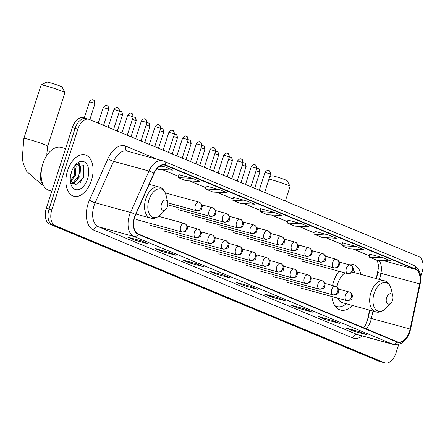 <?xml version="1.0" encoding="UTF-8"?>
<svg xmlns="http://www.w3.org/2000/svg" width="445" height="445" viewBox="0 0 445 445"><rect width="100%" height="100%" fill="white"/><g stroke="black" fill="none" stroke-linecap="round" stroke-linejoin="round"><path stroke-width="0.67" d="M360.984 274.415A23.691 14.157 105.3 0 0 352.957 264.347A23.691 14.157 105.3 0 0 347.968 264.436M338.951 271.244A23.691 14.157 105.3 0 0 333.583 281.735A23.691 14.157 105.3 0 0 332.571 285.49M376.231 278.576L378.244 269.047A17.883 10.686 105.3 0 0 378.411 268.196M367.225 321.212A17.883 10.686 105.3 0 0 367.409 320.411L369.578 310.126M331.87 296.537A23.691 14.157 105.3 0 0 340.481 310.059A23.691 14.157 105.3 0 0 352.507 305.465M86.669 118.726A13.411 8.016 105.3 0 0 86.091 118.526L83.321 117.769A13.411 8.016 105.3 0 0 72.351 127.615L46.297 208.282A13.411 8.016 105.3 0 0 49.623 224.119L378.879 361.201A13.411 8.016 105.3 0 0 379.463 361.401L382.227 362.152A13.411 8.016 105.3 0 1 381.643 361.952A13.411 8.016 105.3 0 0 382.227 362.152L384.992 362.909A13.411 8.016 105.3 0 0 395.961 353.069L398.759 344.424M420.631 276.69L422.021 272.396A13.411 8.016 105.3 0 0 418.695 256.565L89.439 119.483A13.411 8.016 105.3 0 0 88.855 119.282A13.411 8.016 105.3 0 0 77.886 129.122L51.831 209.795A13.411 8.016 105.3 0 0 55.152 225.626L52.388 224.87L381.643 361.952L52.388 224.87A13.411 8.016 105.3 0 1 49.061 209.039A13.411 8.016 105.3 0 0 52.388 224.87L49.623 224.119M77.886 129.122L75.122 128.366L49.061 209.039L75.122 128.366A13.411 8.016 105.3 0 1 86.091 118.526A13.411 8.016 105.3 0 0 75.122 128.366L72.351 127.615M91.386 180.503A21.455 12.822 105.3 0 0 85.134 154.849A21.455 12.822 105.3 0 0 67.584 170.591A21.455 12.822 105.3 0 0 73.837 196.251A21.455 12.822 105.3 0 0 91.386 180.503A21.455 12.822 105.3 0 0 85.134 154.849A21.455 12.822 105.3 0 0 67.584 170.591A21.455 12.822 105.3 0 0 73.837 196.251A21.455 12.822 105.3 0 0 91.386 180.503M409.472 331.447A14.307 8.55 -74.7 0 1 397.769 341.949A14.307 8.55 -74.7 0 1 397.146 341.732L138.306 233.964A14.307 8.55 -74.7 0 1 135.642 214.768L154.087 173.316A14.307 8.55 -74.7 0 1 164.906 165.128A14.307 8.55 -74.7 0 1 165.529 165.345L415.452 269.397A14.307 8.55 -74.7 0 1 419.641 283.877L410.112 329.039A14.307 8.55 -74.7 0 1 409.472 331.447M409.667 331.531A14.663 8.761 105.3 0 0 410.323 329.061L419.852 283.899A14.663 8.761 105.3 0 0 415.563 269.058L165.635 165A14.663 8.761 105.3 0 0 153.909 173.177L135.464 214.629A14.663 8.761 105.3 0 0 138.195 234.304L397.04 342.072A14.663 8.761 105.3 0 0 409.667 331.531M141.404 240.89L127.576 237.118L135.013 240.211L148.841 243.988L141.404 240.89M148.38 243.804A3.577 2.859 -67.4 0 0 148.563 243.893A3.577 2.859 -67.4 0 0 148.841 243.988M135.33 239.232L135.013 240.211M168.677 252.248L154.849 248.471L162.286 251.57L176.114 255.341L168.677 252.248M175.653 255.157A3.577 2.859 -67.4 0 0 175.836 255.246A3.577 2.859 -67.4 0 0 176.114 255.341M162.603 250.585L162.286 251.57M195.95 263.601L182.122 259.824L189.559 262.923L203.387 266.7L195.95 263.601M202.926 266.516A3.577 2.859 -67.4 0 0 203.109 266.599A3.577 2.859 -67.4 0 0 203.387 266.7M189.876 261.944L189.559 262.923M223.223 274.954L209.395 271.177L216.832 274.276L230.66 278.053L223.223 274.954M230.198 277.869A3.577 2.859 -67.4 0 0 230.382 277.958A3.577 2.859 -67.4 0 0 230.66 278.053M217.149 273.297L216.832 274.276M359.588 331.731L345.759 327.954L353.197 331.052L367.025 334.824L359.588 331.731M366.563 334.64A3.577 2.859 -67.4 0 0 366.747 334.729A3.577 2.859 -67.4 0 0 367.025 334.824M353.514 330.068L353.197 331.052M332.315 320.372L318.486 316.601L325.924 319.694L339.752 323.471L332.315 320.372M339.29 323.287A3.577 2.859 -67.4 0 0 339.474 323.376A3.577 2.859 -67.4 0 0 339.752 323.471M326.241 318.715L325.924 319.694M305.042 309.019L291.214 305.242L298.651 308.341L312.479 312.117L305.042 309.019M312.017 311.934A3.577 2.859 -67.4 0 0 312.201 312.023A3.577 2.859 -67.4 0 0 312.479 312.117M298.968 307.361L298.651 308.341M277.769 297.666L263.941 293.889L271.378 296.987L285.206 300.759L277.769 297.666M284.744 300.581A3.577 2.859 -67.4 0 0 284.928 300.664A3.577 2.859 -67.4 0 0 285.206 300.759M271.695 296.008L271.378 296.987M250.496 286.307L236.668 282.536L244.105 285.629L257.933 289.406L250.496 286.307M257.471 289.222A3.577 2.859 -67.4 0 0 257.655 289.311A3.577 2.859 -67.4 0 0 257.933 289.406M244.422 284.65L244.105 285.629M55.152 225.626L384.413 362.708A13.411 8.016 105.3 0 0 384.992 362.909M219.813 189.726L205.601 188.975L213.044 192.073L227.25 192.819L219.813 189.726L206.118 186.004M192.54 178.367L178.328 177.622L185.771 180.715L199.977 181.465L192.54 178.367L178.845 174.651M156.918 168.705L158.498 169.361L172.705 170.112L165.267 167.014L160.528 165.718M301.632 223.785L287.42 223.04L294.863 226.132L309.069 226.883L301.632 223.785L287.937 220.069M328.905 235.144L314.693 234.393L322.136 237.491L336.342 238.236L328.905 235.144L315.21 231.422M356.178 246.497L341.966 245.746L349.408 248.844L363.615 249.595L356.178 246.497L342.483 242.775M383.451 257.85L369.239 257.104L376.681 260.197L390.888 260.948L383.451 257.85L369.751 254.134M247.086 201.079L232.874 200.328L240.317 203.426L254.523 204.177L247.086 201.079L233.391 197.358M274.359 212.432L260.525 208.655L260.147 211.681L267.59 214.779L281.796 215.53L274.359 212.432L260.147 211.681M287.42 223.04L287.937 220.053M314.693 234.393L315.21 231.406M341.966 245.746L342.483 242.759M369.239 257.104L369.756 254.112M232.874 200.328L233.391 197.341M205.601 188.975L206.118 185.988M178.328 177.622L178.845 174.629M165.267 167.014L159.01 166.686M269.637 176.982L271.917 175.82A8.049 0.495 17.9 0 1 277.508 177.155A8.049 0.495 17.9 0 1 285.773 180.014A8.049 0.495 17.9 0 1 287.203 180.753L290.084 186.355A12.516 0.768 -162.1 0 0 287.859 185.203A12.516 0.768 -162.1 0 0 268.958 179.085M386.622 297.666A5.362 3.204 105.3 0 0 387.083 303.334A5.362 3.204 105.3 0 0 390.96 302.984A5.362 3.204 105.3 0 0 392.573 300.147A5.362 3.204 105.3 0 0 392.84 296.086A5.362 3.204 105.3 0 0 389.942 293.733A5.362 3.204 105.3 0 0 386.622 297.666M345.059 272.907A16.092 9.618 105.3 0 0 337.794 283.487A16.092 9.618 105.3 0 0 336.915 287.008M337.783 298.15A16.092 9.618 105.3 0 0 342.483 302.728L375.63 311.778C378.545 312.969 382.021 311.761 386.071 308.163A14.785 8.833 105.3 0 1 375.385 309.125A14.785 8.833 105.3 0 1 374.111 293.505A14.785 8.833 105.3 0 1 383.262 282.664A14.785 8.833 105.3 0 1 391.261 289.144C389.603 283.988 387.217 281.179 384.102 280.728A16.092 9.618 105.3 0 0 370.941 292.537A16.092 9.618 105.3 0 0 375.63 311.778M334.735 305.531A21.232 12.688 105.3 0 0 336.982 306.555A21.232 12.688 105.3 0 0 346.321 303.779M335.052 306.01A21.232 12.688 105.3 0 0 335.597 306.177L336.982 306.555M354.799 272.729A21.232 12.688 105.3 0 0 353.336 269.681M285.362 201.051L290.09 186.411A12.516 0.768 -162.1 0 0 290.084 186.355M41.179 84.951L46.792 82.091A8.049 0.495 17.9 0 1 52.382 83.432A8.049 0.495 17.9 0 1 60.648 86.285A8.049 0.495 17.9 0 1 62.078 87.025L64.959 92.627A12.516 0.768 -162.1 0 0 62.734 91.475A12.516 0.768 -162.1 0 0 49.873 87.031A12.516 0.768 -162.1 0 0 41.179 84.951A12.516 0.768 -162.1 0 0 41.146 84.989L23.863 138.484A12.516 0.768 17.9 0 1 32.24 140.42A12.516 0.768 17.9 0 1 45.457 144.975A12.516 0.768 17.9 0 1 47.687 146.177L46.82 153.92L47.014 155.188M161.496 203.944A5.362 3.204 105.3 0 0 161.958 209.606A5.362 3.204 105.3 0 0 165.835 209.261A5.362 3.204 105.3 0 0 167.448 206.419A5.362 3.204 105.3 0 0 167.72 202.358A5.362 3.204 105.3 0 0 164.817 200.005A5.362 3.204 105.3 0 0 161.496 203.944M47.687 146.177L64.964 92.682A12.516 0.768 -162.1 0 0 64.959 92.627M65.582 148.585L61.165 147.378A22.35 13.356 105.3 0 0 42.887 163.782A22.35 13.356 105.3 0 0 49.395 190.505L51.826 191.166M72.212 170.029L70.633 175.235M75.678 165.062L76.151 165.996L75.539 175.274L70.482 181.66M74.971 165.495L74.437 174.974L70.299 180.737M74.777 165.64L75.672 165.062L78.142 164.706L80.545 167.198L79.928 176.47L73.709 183.418L71.884 183.763M76.095 164.316L78.142 164.706M77.575 164.617L79.444 166.897L78.832 176.176L72.613 183.118L71.55 183.401M87.57 178.912A14.574 8.711 105.3 0 0 86.313 163.515A14.574 8.711 105.3 0 0 75.784 164.466A14.574 8.711 105.3 0 0 71.406 172.182A14.574 8.711 105.3 0 0 70.666 183.212A14.574 8.711 105.3 0 0 78.548 189.598A14.574 8.711 105.3 0 0 87.57 178.912M70.204 180.948L76.512 184.948L83.365 177.516L83.337 165.151L75.633 164.695M83.849 166.102L83.004 177.555L80.428 182.316M78.598 163.054L79.688 165.735M80.017 169.873L78.615 176.359L77.564 178.684M75.628 168.672L74.22 175.158L73.175 177.483M78.999 162.976L80.439 166.958M75.906 164.95L76.05 165.757M378.879 361.201L384.413 362.708M46.297 208.282L51.831 209.795M366.101 328.805A14.307 8.55 105.3 0 0 370.746 320.878A14.307 8.55 105.3 0 0 371.386 318.47L372.955 311.044M362.375 335.992A22.35 13.356 -74.7 0 1 352.496 337.861L93.65 230.093A4.472 3.571 112.6 0 1 98.478 226.794L357.324 334.562A17.883 10.686 105.3 0 0 358.103 334.824L393.508 344.491A17.883 10.686 -74.7 0 1 392.729 344.224A4.472 3.571 -67.4 0 0 397.04 342.072M93.65 230.093A22.35 13.356 -74.7 0 1 88.11 203.704A22.35 13.356 -74.7 0 1 89.49 200.094L107.94 158.648A22.35 13.356 -74.7 0 1 125.813 146.188L157.652 159.444M94.051 205.679A17.883 10.686 105.3 0 0 98.478 226.794L133.889 236.456A17.883 10.686 -74.7 0 1 130.557 212.46L149.003 171.008A17.883 10.686 -74.7 0 1 162.531 160.773L127.12 151.111A17.883 10.686 105.3 0 0 113.597 161.346L95.152 202.792A17.883 10.686 105.3 0 0 94.051 205.679M393.508 344.491L399.755 344.085C404.644 341.771 408.032 337.649 409.906 331.709L410.629 329A4.472 0.35 -168.1 0 1 410.323 329.061M419.702 283.576A4.472 0.35 -168.1 0 1 420.158 283.838C421.988 275.21 419.796 269.002 413.577 265.214A4.472 3.571 112.6 0 1 415.563 269.058M165.635 165A4.472 3.571 -67.4 0 0 163.654 161.157L162.531 160.773M153.909 173.177A4.472 0.89 -156 0 0 149.003 171.008L113.597 161.346A4.472 0.89 24 0 1 107.94 158.648M410.629 329L420.158 283.838A4.472 0.35 -168.1 0 1 419.852 283.899M135.464 214.629A4.472 0.89 -156 0 0 130.557 212.46L95.152 202.792A4.472 0.89 24 0 1 89.49 200.094M138.195 234.304A4.472 3.571 112.6 0 1 133.889 236.456L392.729 344.224L357.324 334.562A4.472 3.571 112.6 0 0 352.496 337.861M127.387 151.183A4.472 3.571 112.6 0 1 125.813 146.188M165.529 165.345L164.261 164.995M410.112 329.039L371.386 318.47A8.049 0.629 11.9 0 1 368.338 317.313L369.839 310.198M419.641 283.877L380.914 273.308A14.307 8.55 105.3 0 0 378.79 260.308M379.607 279.499L380.914 273.308A8.049 0.629 11.9 0 1 377.866 272.145L378.4 265.003L377.288 260.23M415.452 269.397L382.973 260.531M369.467 255.803L353.235 249.044M342.194 244.45L325.968 237.691M314.921 233.091L298.695 226.338M287.648 221.738L271.422 214.98M260.375 210.385L244.149 203.626M233.102 199.026L216.876 192.273M205.829 187.673L189.603 180.92M178.556 176.32L162.33 169.562M42.981 184.391A12.516 7.482 -74.7 0 1 41.352 170.58A12.516 7.482 -74.7 0 1 41.391 170.463M149.186 184.325L158.976 187C162.091 187.451 164.478 190.26 166.135 195.416A14.785 8.833 105.3 0 0 158.142 188.936A14.785 8.833 105.3 0 0 148.986 199.777A14.785 8.833 105.3 0 0 150.26 215.397A14.785 8.833 105.3 0 0 160.945 214.434L165.835 209.261M158.976 187A16.092 9.618 105.3 0 0 145.815 198.809A16.092 9.618 105.3 0 0 150.505 218.05C153.419 219.24 156.896 218.033 160.945 214.434M346.588 300.542A4.472 2.67 105.3 0 0 346.783 300.609C350.471 300.308 352.201 299.53 351.967 298.267C352.179 296.403 353.97 295.441 349.675 292.17A4.472 3.571 112.6 0 1 351.416 297.238A4.472 3.571 -67.4 0 1 346.588 300.542A4.472 2.67 105.3 0 1 345.481 295.263A4.472 2.67 105.3 0 1 349.136 291.981L349.675 292.17A4.472 3.571 112.6 0 0 349.331 292.048A4.472 2.67 105.3 0 0 349.136 291.981L338.428 289.061M259.335 171.942L259.852 172.221C259.48 167.587 257.861 169.005 258.206 168.644A2.904 2.325 112.6 0 1 259.335 171.942L256.047 170.819M257.978 168.566A2.904 2.325 112.6 0 1 258.206 168.644L256.815 168.433C256.442 163.805 254.824 165.223 255.163 164.861A2.904 2.325 112.6 0 1 256.298 168.154L256.815 168.438L250.913 186.711M332.854 294.824A4.472 2.67 105.3 0 0 333.049 294.89C336.737 294.59 338.467 293.811 338.233 292.549C338.445 290.68 340.23 289.723 335.942 286.447A4.472 3.571 112.6 0 1 337.683 291.52A4.472 3.571 -67.4 0 1 332.854 294.824A4.472 2.67 105.3 0 1 331.742 289.545A4.472 2.67 105.3 0 1 335.402 286.263L335.942 286.447A4.472 3.571 112.6 0 0 335.597 286.33A4.472 2.67 105.3 0 0 335.402 286.263L324.694 283.343M245.601 166.219L246.118 166.502C245.746 161.869 244.121 163.287 244.466 162.926A2.904 2.325 112.6 0 1 245.601 166.219L242.308 165.101M244.244 162.848A2.904 2.325 112.6 0 1 244.466 162.926L243.081 162.714M319.115 289.105A4.472 2.67 105.3 0 0 319.31 289.172C323.003 288.872 324.728 288.093 324.5 286.83C324.711 284.961 326.497 284.005 322.208 280.728A4.472 3.571 112.6 0 1 323.943 285.801A4.472 3.571 -67.4 0 1 319.115 289.105A4.472 2.67 105.3 0 1 318.008 283.827A4.472 2.67 105.3 0 1 321.663 280.545L322.208 280.728A4.472 3.571 112.6 0 0 321.857 280.611A4.472 2.67 105.3 0 0 321.663 280.545L310.955 277.624M231.862 160.5L232.379 160.784C232.012 156.151 230.388 157.569 230.733 157.207A2.904 2.325 112.6 0 1 231.862 160.5L228.574 159.382M230.51 157.13A2.904 2.325 112.6 0 1 230.733 157.207L229.342 156.996C228.969 152.368 227.351 153.786 227.695 153.425A2.904 2.325 112.6 0 1 228.825 156.718L229.342 156.996L223.44 175.274M305.381 283.387A4.472 2.67 105.3 0 0 305.576 283.454C309.264 283.154 310.994 282.375 310.766 281.112C310.972 279.243 312.763 278.286 308.468 275.01A4.472 3.571 112.6 0 1 310.209 280.083A4.472 3.571 -67.4 0 1 305.381 283.387A4.472 2.67 105.3 0 1 304.274 278.108A4.472 2.67 105.3 0 1 307.929 274.826L308.468 275.01A4.472 3.571 112.6 0 0 308.124 274.893A4.472 2.67 105.3 0 0 307.929 274.826L297.221 271.906M218.128 154.782L218.645 155.066C218.273 150.432 216.654 151.851 216.999 151.489A2.904 2.325 112.6 0 1 218.128 154.782L214.84 153.664M216.771 151.411A2.904 2.325 112.6 0 1 216.999 151.489L215.608 151.278C215.235 146.644 213.617 148.068 213.962 147.707A2.904 2.325 112.6 0 1 215.091 151L215.608 151.278L209.706 169.556M291.647 277.663A4.472 2.67 105.3 0 0 291.842 277.73C295.53 277.435 297.26 276.656 297.026 275.394C297.238 273.525 299.023 272.568 294.735 269.292A4.472 3.571 112.6 0 1 296.476 274.365A4.472 3.571 -67.4 0 1 291.647 277.663A4.472 2.67 105.3 0 1 290.535 272.39A4.472 2.67 105.3 0 1 294.195 269.108L294.735 269.292A4.472 3.571 112.6 0 0 294.39 269.175A4.472 2.67 105.3 0 0 294.195 269.108L283.487 266.182M204.394 149.064L204.911 149.348C204.539 144.714 202.914 146.132 203.259 145.771A2.904 2.325 112.6 0 1 204.394 149.064L201.101 147.94M203.037 145.693A2.904 2.325 112.6 0 1 203.259 145.771L201.874 145.56C201.502 140.926 199.877 142.35 200.222 141.988A2.904 2.325 112.6 0 1 201.351 145.281L201.874 145.56L195.967 163.832M277.908 271.945A4.472 2.67 105.3 0 0 278.103 272.012C281.796 271.717 283.521 270.938 283.293 269.676C283.504 267.807 285.29 266.85 281.001 263.574A4.472 3.571 112.6 0 1 282.736 268.647A4.472 3.571 -67.4 0 1 277.908 271.945A4.472 2.67 105.3 0 1 276.801 266.672A4.472 2.67 105.3 0 1 280.456 263.39L281.001 263.574A4.472 3.571 112.6 0 0 280.65 263.457A4.472 2.67 105.3 0 0 280.456 263.39L269.753 260.464M190.655 143.346L191.172 143.624C190.805 138.996 189.181 140.414 189.526 140.053A2.904 2.325 112.6 0 1 190.655 143.346L187.367 142.222M189.303 139.975A2.904 2.325 112.6 0 1 189.526 140.053L188.135 139.841C187.762 135.208 186.143 136.632 186.488 136.265A2.904 2.325 112.6 0 1 187.618 139.563L188.135 139.841L182.233 158.114M264.174 266.227A4.472 2.67 105.3 0 0 264.369 266.294C268.057 265.999 269.787 265.22 269.559 263.957C269.765 262.088 271.556 261.126 267.261 257.855A4.472 3.571 112.6 0 1 269.002 262.928A4.472 3.571 -67.4 0 1 264.174 266.227A4.472 2.67 105.3 0 1 263.067 260.948A4.472 2.67 105.3 0 1 266.722 257.672L267.261 257.855A4.472 3.571 112.6 0 0 266.917 257.738A4.472 2.67 105.3 0 0 266.722 257.672L256.014 254.746M176.921 137.627L177.438 137.905C177.066 133.272 175.447 134.696 175.792 134.334A2.904 2.325 112.6 0 1 176.921 137.627L173.633 136.504M175.564 134.257A2.904 2.325 112.6 0 1 175.792 134.334L174.401 134.123C174.028 129.489 172.41 130.913 172.755 130.546A2.904 2.325 112.6 0 1 173.884 133.845L174.401 134.123L168.499 152.396M250.44 260.509A4.472 2.67 105.3 0 0 250.635 260.575C254.323 260.281 256.053 259.502 255.819 258.239C256.031 256.37 257.816 255.408 253.528 252.137A4.472 3.571 112.6 0 1 255.269 257.21A4.472 3.571 -67.4 0 1 250.44 260.509A4.472 2.67 105.3 0 1 249.328 255.23A4.472 2.67 105.3 0 1 252.988 251.953L253.528 252.137A4.472 3.571 112.6 0 0 253.183 252.02A4.472 2.67 105.3 0 0 252.988 251.953L242.28 249.028M163.187 131.909L163.704 132.187C163.332 127.554 161.713 128.978 162.052 128.616A2.904 2.325 112.6 0 1 163.187 131.909L159.894 130.786M161.83 128.538A2.904 2.325 112.6 0 1 162.052 128.616L160.667 128.405C160.295 123.771 158.67 125.195 159.015 124.828A2.904 2.325 112.6 0 1 160.15 128.127L160.667 128.405L154.76 146.678M236.701 254.79A4.472 2.67 105.3 0 0 236.896 254.857C240.589 254.562 242.314 253.784 242.086 252.521C242.297 250.652 244.083 249.69 239.794 246.419A4.472 3.571 112.6 0 1 241.529 251.492A4.472 3.571 -67.4 0 1 236.701 254.79A4.472 2.67 105.3 0 1 235.594 249.512A4.472 2.67 105.3 0 1 239.254 246.235L239.794 246.419A4.472 3.571 112.6 0 0 239.443 246.302A4.472 2.67 105.3 0 0 239.254 246.235L228.546 243.309M149.448 126.191L149.965 126.469C149.598 121.835 147.974 123.259 148.319 122.892A2.904 2.325 112.6 0 1 149.448 126.191L146.16 125.067M148.096 122.82A2.904 2.325 112.6 0 1 148.319 122.892L146.928 122.687C146.555 118.053 144.936 119.477 145.281 119.11A2.904 2.325 112.6 0 1 146.411 122.408L146.928 122.687L141.026 140.959M222.967 249.072A4.472 2.67 105.3 0 0 223.162 249.139C226.85 248.844 228.58 248.06 228.352 246.803C228.558 244.934 230.349 243.971 226.054 240.701A4.472 3.571 112.6 0 1 227.796 245.768A4.472 3.571 -67.4 0 1 222.967 249.072A4.472 2.67 105.3 0 1 221.86 243.793A4.472 2.67 105.3 0 1 225.515 240.517L226.054 240.701A4.472 3.571 112.6 0 0 225.71 240.584A4.472 2.67 105.3 0 0 225.515 240.517L214.807 237.591M135.714 120.473L136.231 120.751C135.859 116.117 134.24 117.541 134.585 117.174A2.904 2.325 112.6 0 1 135.714 120.473L132.426 119.349M134.357 117.102A2.904 2.325 112.6 0 1 134.585 117.174L133.194 116.968C132.821 112.335 131.203 113.759 131.548 113.392A2.904 2.325 112.6 0 1 132.677 116.69L133.194 116.968L127.292 135.241M209.233 243.354A4.472 2.67 105.3 0 0 209.428 243.421C213.116 243.126 214.846 242.341 214.612 241.084C214.824 239.215 216.609 238.253 212.321 234.982A4.472 3.571 112.6 0 1 214.062 240.05A4.472 3.571 -67.4 0 1 209.233 243.354A4.472 2.67 105.3 0 1 208.127 238.075A4.472 2.67 105.3 0 1 211.781 234.793L212.321 234.982A4.472 3.571 112.6 0 0 211.976 234.86A4.472 2.67 105.3 0 0 211.781 234.793L201.073 231.873M121.98 114.754L122.497 115.033C122.125 110.399 120.506 111.823 120.851 111.456A2.904 2.325 112.6 0 1 121.98 114.754L118.687 113.631M120.623 111.378A2.904 2.325 112.6 0 1 120.851 111.456L119.46 111.25C119.088 106.616 117.463 108.035 117.808 107.673A2.904 2.325 112.6 0 1 118.943 110.972L119.46 111.25L113.558 129.523M195.494 237.636A4.472 2.67 105.3 0 0 195.689 237.702C199.382 237.402 201.107 236.623 200.879 235.366C201.09 233.497 202.876 232.535 198.587 229.264A4.472 3.571 112.6 0 1 200.328 234.331A4.472 3.571 -67.4 0 1 195.494 237.636A4.472 2.67 105.3 0 1 194.387 232.357A4.472 2.67 105.3 0 1 198.047 229.075L198.587 229.264A4.472 3.571 112.6 0 0 198.236 229.142A4.472 2.67 105.3 0 0 198.047 229.075L187.339 226.155M108.241 109.036L108.764 109.314C108.391 104.681 106.767 106.105 107.112 105.738A2.904 2.325 112.6 0 1 108.241 109.036L103.229 107.529L98.195 123.126M106.889 105.66A2.904 2.325 112.6 0 1 107.112 105.738L106.694 105.599C106.811 106.138 106.377 103.935 103.229 107.529M181.76 231.917A4.472 2.67 105.3 0 0 181.955 231.984C185.643 231.684 187.373 230.905 187.145 229.642C187.351 227.779 189.142 226.816 184.847 223.546A4.472 3.571 112.6 0 1 186.589 228.613A4.472 3.571 -67.4 0 1 181.76 231.917A4.472 2.67 105.3 0 1 180.653 226.639A4.472 2.67 105.3 0 1 184.308 223.357L184.847 223.546A4.472 3.571 112.6 0 0 184.503 223.423A4.472 2.67 105.3 0 0 184.308 223.357L158.709 216.37M94.507 103.318L95.024 103.596C94.651 98.962 93.033 100.386 93.378 100.019A2.904 2.325 112.6 0 1 94.507 103.318L89.495 101.81L84.255 118.025M93.15 99.941A2.904 2.325 112.6 0 1 93.378 100.019L92.955 99.88C93.077 100.42 92.643 98.217 89.495 101.81M270.032 173.873L270.549 174.156C270.176 169.523 268.558 170.941 268.902 170.58A2.904 2.325 112.6 0 1 270.032 173.873L265.02 172.371L259.263 190.187M268.674 170.502A2.904 2.325 112.6 0 1 268.902 170.58L268.48 170.441C268.602 170.98 268.168 168.772 265.02 172.371M347.512 273.564A4.472 2.67 105.3 0 0 347.706 273.631C351.394 273.336 353.124 272.557 352.891 271.294C353.102 269.425 354.887 268.463 350.599 265.192A4.472 3.571 112.6 0 1 352.34 270.265A4.472 3.571 -67.4 0 1 347.512 273.564A4.472 2.67 105.3 0 1 346.399 268.285A4.472 2.67 105.3 0 1 350.059 265.009L350.599 265.192A4.472 3.571 112.6 0 0 350.254 265.075A4.472 2.67 105.3 0 0 350.059 265.009L339.351 262.083M254.941 164.784A2.904 2.325 112.6 0 1 255.163 164.861L254.746 164.722C254.863 165.262 254.434 163.054 251.286 166.653L256.298 168.154M333.772 267.846A4.472 2.67 105.3 0 0 333.967 267.912C337.655 267.617 339.385 266.833 339.157 265.576C339.368 263.707 341.154 262.745 336.865 259.474A4.472 3.571 112.6 0 1 338.601 264.541A4.472 3.571 -67.4 0 1 333.772 267.846A4.472 2.67 105.3 0 1 332.665 262.567A4.472 2.67 105.3 0 1 336.32 259.29L336.865 259.474A4.472 3.571 112.6 0 0 336.515 259.357A4.472 2.67 105.3 0 0 336.32 259.29L325.612 256.365M242.558 162.436L243.076 162.72C242.709 158.086 241.084 159.505 241.429 159.143A2.904 2.325 112.6 0 1 242.558 162.436L237.547 160.929L231.795 178.751M241.207 159.065A2.904 2.325 112.6 0 1 241.429 159.143L241.012 159.004C241.129 159.544 240.695 157.335 237.547 160.929M320.038 262.127A4.472 2.67 105.3 0 0 320.233 262.194C323.921 261.899 325.651 261.115 325.423 259.858C325.629 257.989 327.42 257.026 323.126 253.756A4.472 3.571 112.6 0 1 324.867 258.823A4.472 3.571 -67.4 0 1 320.038 262.127A4.472 2.67 105.3 0 1 318.932 256.848A4.472 2.67 105.3 0 1 322.586 253.567L323.126 253.756A4.472 3.571 112.6 0 0 322.781 253.633A4.472 2.67 105.3 0 0 322.586 253.567L311.878 250.646M227.467 153.347A2.904 2.325 112.6 0 1 227.695 153.425L227.273 153.286C227.395 153.825 226.961 151.617 223.813 155.21L228.825 156.718M306.305 256.409A4.472 2.67 105.3 0 0 306.499 256.476C310.187 256.175 311.917 255.397 311.684 254.139C311.895 252.27 313.68 251.308 309.392 248.037A4.472 3.571 112.6 0 1 311.133 253.105A4.472 3.571 -67.4 0 1 306.305 256.409A4.472 2.67 105.3 0 1 305.192 251.13A4.472 2.67 105.3 0 1 308.852 247.848L309.392 248.037A4.472 3.571 112.6 0 0 309.047 247.915A4.472 2.67 105.3 0 0 308.852 247.848L298.144 244.928M213.734 147.629A2.904 2.325 112.6 0 1 213.962 147.707L213.539 147.568C213.656 148.107 213.227 145.899 210.079 149.492L215.091 151M292.565 250.691A4.472 2.67 105.3 0 0 292.76 250.758C296.453 250.457 298.178 249.678 297.95 248.421C298.161 246.552 299.947 245.59 295.658 242.319A4.472 3.571 112.6 0 1 297.394 247.387A4.472 3.571 -67.4 0 1 292.565 250.691A4.472 2.67 105.3 0 1 291.458 245.412A4.472 2.67 105.3 0 1 295.113 242.13L295.658 242.319A4.472 3.571 112.6 0 0 295.308 242.197A4.472 2.67 105.3 0 0 295.113 242.13L284.411 239.21M200 141.911A2.904 2.325 112.6 0 1 200.222 141.988L199.805 141.849C199.922 142.383 199.488 140.181 196.34 143.774L201.351 145.281M278.831 244.972A4.472 2.67 105.3 0 0 279.026 245.039C282.714 244.739 284.444 243.96 284.216 242.697C284.422 240.834 286.213 239.872 281.919 236.601A4.472 3.571 112.6 0 1 283.66 241.668A4.472 3.571 -67.4 0 1 278.831 244.972A4.472 2.67 105.3 0 1 277.724 239.694A4.472 2.67 105.3 0 1 281.379 236.412L281.919 236.601A4.472 3.571 112.6 0 0 281.574 236.479A4.472 2.67 105.3 0 0 281.379 236.412L270.671 233.492M186.26 136.192A2.904 2.325 112.6 0 1 186.488 136.265L186.066 136.131C186.188 136.665 185.754 134.462 182.606 138.056L187.618 139.563M265.098 239.254A4.472 2.67 105.3 0 0 265.292 239.321C268.98 239.021 270.71 238.242 270.477 236.979C270.688 235.116 272.474 234.153 268.185 230.883A4.472 3.571 112.6 0 1 269.926 235.95A4.472 3.571 -67.4 0 1 265.098 239.254A4.472 2.67 105.3 0 1 263.985 233.975A4.472 2.67 105.3 0 1 267.645 230.694L268.185 230.883A4.472 3.571 112.6 0 0 267.84 230.76A4.472 2.67 105.3 0 0 267.645 230.694L256.937 227.773M172.527 130.474A2.904 2.325 112.6 0 1 172.755 130.546L172.332 130.413C172.454 130.947 172.02 128.744 168.872 132.337L173.884 133.845M251.358 233.536A4.472 2.67 105.3 0 0 251.553 233.603C255.246 233.302 256.971 232.524 256.743 231.261C256.954 229.398 258.74 228.435 254.451 225.164A4.472 3.571 112.6 0 1 256.187 230.232A4.472 3.571 -67.4 0 1 251.358 233.536A4.472 2.67 105.3 0 1 250.251 228.257A4.472 2.67 105.3 0 1 253.906 224.975L254.451 225.164A4.472 3.571 112.6 0 0 254.101 225.042A4.472 2.67 105.3 0 0 253.906 224.975L243.204 222.055M158.793 124.75A2.904 2.325 112.6 0 1 159.015 124.828L158.598 124.689C158.715 125.229 158.287 123.026 155.133 126.619L160.15 128.127M237.624 227.818A4.472 2.67 105.3 0 0 237.819 227.885C241.507 227.584 243.237 226.805 243.009 225.543C243.215 223.674 245.006 222.717 240.712 219.441A4.472 3.571 112.6 0 1 242.453 224.514A4.472 3.571 -67.4 0 1 237.624 227.818A4.472 2.67 105.3 0 1 236.518 222.539A4.472 2.67 105.3 0 1 240.172 219.257L240.712 219.441A4.472 3.571 112.6 0 0 240.367 219.324A4.472 2.67 105.3 0 0 240.172 219.257L229.464 216.337M145.053 119.032A2.904 2.325 112.6 0 1 145.281 119.11L144.859 118.971C144.981 119.51 144.547 117.308 141.399 120.901L146.411 122.408M223.891 222.1A4.472 2.67 105.3 0 0 224.085 222.166C227.773 221.866 229.503 221.087 229.27 219.824C229.481 217.955 231.267 216.999 226.978 213.722A4.472 3.571 112.6 0 1 228.719 218.795A4.472 3.571 -67.4 0 1 223.891 222.1A4.472 2.67 105.3 0 1 222.784 216.821A4.472 2.67 105.3 0 1 226.438 213.539L226.978 213.722A4.472 3.571 112.6 0 0 226.633 213.606A4.472 2.67 105.3 0 0 226.438 213.539L215.73 210.619M131.32 113.314A2.904 2.325 112.6 0 1 131.548 113.392L131.125 113.252C131.247 113.792 130.813 111.589 127.665 115.183L132.677 116.69M210.151 216.381A4.472 2.67 105.3 0 0 210.346 216.442C214.039 216.148 215.764 215.369 215.536 214.106C215.747 212.237 217.533 211.28 213.244 208.004A4.472 3.571 112.6 0 1 214.985 213.077A4.472 3.571 -67.4 0 1 210.151 216.381A4.472 2.67 105.3 0 1 209.044 211.102A4.472 2.67 105.3 0 1 212.704 207.821L213.244 208.004A4.472 3.571 112.6 0 0 212.894 207.887A4.472 2.67 105.3 0 0 212.704 207.821L201.997 204.9M117.586 107.595A2.904 2.325 112.6 0 1 117.808 107.673L117.391 107.534C117.508 108.074 117.079 105.871 113.926 109.464L118.943 110.972M196.417 210.657A4.472 2.67 105.3 0 0 196.612 210.724C200.3 210.429 202.03 209.651 201.802 208.388C202.008 206.519 203.799 205.562 199.505 202.286A4.472 3.571 112.6 0 1 201.246 207.359A4.472 3.571 -67.4 0 1 196.417 210.657A4.472 2.67 105.3 0 1 195.311 205.384A4.472 2.67 105.3 0 1 198.965 202.102L199.505 202.286A4.472 3.571 112.6 0 0 199.16 202.169A4.472 2.67 105.3 0 0 198.965 202.102L165.329 192.919M413.577 265.214L163.654 161.157M88.855 119.282L86.091 118.526M369.456 255.847L353.113 249.039M342.183 244.489L325.84 237.686M314.91 233.136L298.567 226.333M287.637 221.782L271.294 214.974M260.364 210.424L244.021 203.621M233.091 199.071L216.748 192.268M205.818 187.718L189.475 180.909M178.545 176.365L162.203 169.556M376.492 278.648L377.866 272.145M368.338 317.313L365.584 324.895L363.699 327.809M250.357 286.269L257.655 289.311M277.624 297.627L284.928 300.664M304.897 308.98L312.201 312.023M332.17 320.333L339.474 323.376M359.443 331.692L366.747 334.729M223.084 274.915L230.382 277.958M195.811 263.562L203.109 266.599M168.538 252.209L175.836 255.246M141.265 240.851L148.563 243.893M390.96 302.984L386.071 308.163M352.401 272.073L384.102 280.728M392.84 296.086L391.261 289.144M43.282 185.02L41.402 184.308L26.828 171.531L23.624 164.483L22.25 158.921L23.863 138.484M135.948 214.078L150.505 218.05M167.72 202.358L166.135 195.416M301.143 288.149L346.783 300.609M259.852 172.221L254.668 188.274M287.403 282.43L333.049 294.89M246.118 166.502L240.934 182.556M273.669 276.712L319.31 289.172M232.379 160.784L227.195 176.837M259.936 270.994L305.576 283.454M218.645 155.066L213.461 171.119M246.196 265.276L291.842 277.73M204.911 149.348L199.727 165.401M232.462 259.557L278.103 272.012M191.172 143.624L185.988 159.683M218.729 253.839L264.369 266.294M177.438 137.905L172.254 153.959M204.989 248.121L250.635 260.575M163.704 132.187L158.52 148.241M191.255 242.403L236.896 254.857M149.965 126.469L144.781 142.522M177.522 236.679L223.162 249.139M136.231 120.751L131.047 136.804M163.788 230.961L209.428 243.421M122.497 115.033L117.313 131.086M150.048 225.242L195.689 237.702M108.764 109.314L103.574 125.368M136.315 219.524L181.955 231.984M95.024 103.596L89.84 119.649M302.06 261.176L347.706 273.631M270.549 174.156L264.647 192.429M251.286 166.653L245.529 184.469M288.327 255.458L333.967 267.912M274.593 249.734L320.233 262.194M243.076 162.72L237.174 180.993M223.813 155.21L218.056 173.033M260.853 244.016L306.499 256.476M210.079 149.492L204.322 167.314M247.12 238.297L292.76 250.758M196.34 143.774L190.588 161.596M233.386 232.579L279.026 245.039M182.606 138.056L176.849 155.878M219.646 226.861L265.292 239.321M168.872 132.337L163.115 150.154M205.913 221.143L251.553 233.603M155.133 126.619L149.381 144.436M192.179 215.424L237.819 227.885M141.399 120.901L135.642 138.718M178.445 209.706L224.085 222.166M127.665 115.183L121.908 132.999M167.804 204.834L210.346 216.442M113.926 109.464L108.174 127.281M167.81 202.864L196.612 210.724"/></g></svg>

